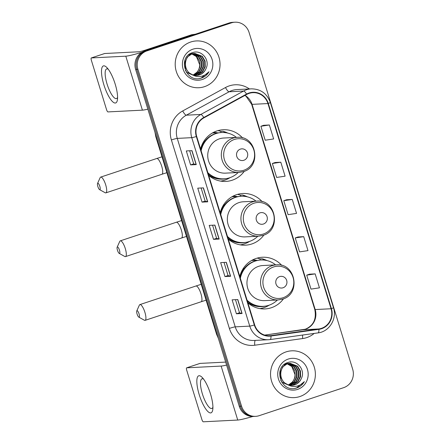 <?xml version="1.0" encoding="UTF-8"?>
<svg xmlns="http://www.w3.org/2000/svg" width="444" height="444" viewBox="0 0 444 444"><rect width="100%" height="100%" fill="white"/><g stroke="black" fill="none" stroke-linecap="round" stroke-linejoin="round"><path stroke-width="0.67" d="M281.801 265.44A25.874 24.753 87.1 0 0 262.454 257.243A25.874 24.753 87.1 0 0 256.182 258.419A25.874 24.753 87.1 0 0 239.788 276.523M247.891 302.858A25.874 24.753 87.1 0 0 265.085 308.919A25.874 24.753 87.1 0 0 271.356 307.742A25.874 24.753 87.1 0 0 283.5 298.795M262.193 201.693A25.874 24.753 87.1 0 0 242.84 193.495A25.874 24.753 87.1 0 0 236.569 194.672A25.874 24.753 87.1 0 0 220.18 212.776M228.283 239.111A25.874 24.753 87.1 0 0 245.471 245.171A25.874 24.753 87.1 0 0 251.742 243.995A25.874 24.753 87.1 0 0 263.891 235.048M242.579 137.951A25.874 24.753 87.1 0 0 223.232 129.748A25.874 24.753 87.1 0 0 216.961 130.925A25.874 24.753 87.1 0 0 200.566 149.029M208.669 175.363A25.874 24.753 87.1 0 0 225.863 181.429A25.874 24.753 87.1 0 0 232.134 180.247A25.874 24.753 87.1 0 0 244.278 171.306M252.564 259.956A23.676 22.655 -92.9 0 1 257.309 260.406M232.956 196.209A23.676 22.655 -92.9 0 1 237.695 196.659M213.342 132.462A23.676 22.655 -92.9 0 1 218.087 132.917M220.918 131.396A25.874 24.753 87.1 0 0 217.876 130.641M240.526 195.144A25.874 24.753 87.1 0 0 237.49 194.389M260.14 258.891A25.874 24.753 87.1 0 0 257.098 258.136M234.97 22.2L232.706 22.317A14.646 14.014 87.1 0 0 229.154 22.983L144.666 51.005A14.646 14.014 87.1 0 0 135.62 69.386L239.255 406.266A14.646 14.014 87.1 0 0 253.341 416.466L254.473 416.411A14.646 14.014 87.1 0 1 240.393 406.21A14.646 14.014 87.1 0 0 254.473 416.411L255.611 416.35A14.646 14.014 87.1 0 0 259.157 415.684L343.645 387.662A14.646 14.014 87.1 0 0 352.691 369.28L249.056 32.401A14.646 14.014 87.1 0 0 234.97 22.2A14.646 14.014 87.1 0 0 231.424 22.866L146.936 50.888A14.646 14.014 87.1 0 0 137.89 69.275L241.525 406.149A14.646 14.014 87.1 0 0 255.611 416.35M146.936 50.888L145.799 50.949A14.646 14.014 87.1 0 0 136.752 69.331L240.393 406.21L136.752 69.331A14.646 14.014 87.1 0 1 145.799 50.949L230.286 22.927L145.799 50.949L144.666 51.005M233.838 22.256A14.646 14.014 87.1 0 0 230.286 22.927A14.646 14.014 87.1 0 1 233.838 22.256M190.754 41.997A23.432 22.422 87.1 0 0 175.574 68.476A23.432 22.422 87.1 0 0 198.812 87.734A23.432 22.422 87.1 0 0 204.495 86.663A23.432 22.422 87.1 0 0 219.675 60.19A23.432 22.422 87.1 0 0 196.431 40.931A23.432 22.422 87.1 0 0 190.754 41.997A23.432 22.422 87.1 0 0 175.574 68.476A23.432 22.422 87.1 0 0 198.812 87.734A23.432 22.422 87.1 0 0 204.495 86.663A23.432 22.422 87.1 0 0 219.675 60.19A23.432 22.422 87.1 0 0 196.431 40.931A23.432 22.422 87.1 0 0 190.754 41.997M286.086 351.887A23.432 22.422 87.1 0 0 270.907 378.366A23.432 22.422 87.1 0 0 294.15 397.624A23.432 22.422 87.1 0 0 299.828 396.553A23.432 22.422 87.1 0 0 315.007 370.074A23.432 22.422 87.1 0 0 291.769 350.821A23.432 22.422 87.1 0 0 286.086 351.887A23.432 22.422 87.1 0 0 270.907 378.366A23.432 22.422 87.1 0 0 294.15 397.624A23.432 22.422 87.1 0 0 299.828 396.553A23.432 22.422 87.1 0 0 315.007 370.074A23.432 22.422 87.1 0 0 291.769 350.821A23.432 22.422 87.1 0 0 286.086 351.887M249.117 93.384A15.623 14.946 -92.9 0 1 252.902 92.674A15.623 14.946 -92.9 0 1 267.926 103.557L331.052 308.752A15.623 14.946 -92.9 0 1 318.864 328.954L270.934 335.631A15.623 14.946 -92.9 0 1 269.686 335.747A15.623 14.946 -92.9 0 1 254.662 324.869L196.686 136.408A15.623 14.946 -92.9 0 1 203.935 117.843L246.714 94.433A15.623 14.946 -92.9 0 1 249.117 93.384M249.001 93.012A16.012 15.318 87.1 0 0 246.542 94.084L203.757 117.499A16.012 15.318 87.1 0 0 196.331 136.524L254.307 324.986A16.012 15.318 87.1 0 0 270.984 336.019L318.914 329.343A16.012 15.318 87.1 0 0 331.407 308.636L268.281 103.435A16.012 15.318 87.1 0 0 249.001 93.012M315.157 273.881L306.704 275.158L310.994 289.116L319.452 287.84L315.157 273.881L309.49 274.187M303.707 236.658L295.249 237.934L299.545 251.892L307.997 250.616L303.707 236.658L298.041 236.963M269.353 124.986L260.894 126.263L265.19 140.221L273.643 138.944L269.353 124.986L263.686 125.291M280.802 162.21L272.35 163.486L276.64 177.445L285.098 176.168L280.802 162.21L275.136 162.515M292.252 199.434L283.799 200.71L288.095 214.668L296.548 213.392L292.252 199.434L286.591 199.739M242.08 313.503L236.408 313.791L232.118 299.833L237.784 299.545L242.08 313.503A3.907 0.289 -17.1 0 1 241.936 313.497L237.645 299.55M207.725 201.831L202.053 202.12L197.758 188.162L203.43 187.873L207.725 201.831A3.907 0.289 -17.1 0 1 207.581 201.826L203.291 187.879M196.27 164.607L190.604 164.896L186.308 150.938L191.98 150.649L196.27 164.607A3.907 0.289 -17.1 0 1 196.131 164.602L191.841 150.655M230.625 276.279L224.958 276.568L220.662 262.609L226.335 262.321L230.625 276.279A3.907 0.289 -17.1 0 1 230.486 276.273L226.196 262.326M219.175 239.055L213.509 239.344L209.213 225.386L214.879 225.097L219.175 239.055A3.907 0.289 -17.1 0 1 219.031 239.05L214.741 225.102M213.509 239.344L216.6 238.317L219.031 239.05M224.958 276.568L228.049 275.541M224.02 262.437L228.049 275.552L230.486 276.273M190.604 164.896L193.695 163.869M189.666 150.766L193.695 163.88L196.131 164.602M202.053 202.12L205.145 201.093L207.581 201.826M236.408 313.791L239.499 312.765L241.936 313.497M283.799 200.71L286.641 199.722M272.35 163.486L275.191 162.493M260.894 126.263L263.736 125.269M295.249 237.934L298.091 236.946M306.704 275.158L309.546 274.17M216.6 238.328L212.565 225.213M205.15 201.104L201.115 187.99M239.505 312.776L235.47 299.661M193.084 53.685L198.696 56.493L201.509 61.311L201.626 67.022L198.984 72.1L194.15 75.214M193.978 53.513L200.494 56.399L203.308 61.222L203.43 66.933L200.782 72.011L195.049 75.363M193.756 53.546L200.044 56.421L202.858 61.244L202.98 66.955L200.333 72.033L194.822 75.336M192.23 74.603A11.033 10.556 87.1 0 0 196.764 75.419A11.033 10.556 87.1 0 0 199.439 74.919A11.033 10.556 87.1 0 0 205.916 68.776C210.539 60.168 201.532 49.506 192.968 52.509C177.289 56.46 185.165 82.911 200.638 78.294L201.398 78.066C204.684 76.934 207.226 74.831 209.024 71.745C206.693 74.359 203.824 75.935 200.399 76.462C197.475 76.856 194.75 76.235 192.23 74.603C183.078 71.423 183.278 56.366 192.274 53.924L194.877 53.424L202.292 56.31L205.106 61.128L205.228 66.839L202.586 71.917L197.841 75.003L195.943 75.43M193.823 75.497L187.224 72.644L185.414 70.518M188.478 54.956L190.47 54.013L193.751 53.508M194.65 53.435L201.842 56.333L204.656 61.15L204.778 66.861L202.137 71.939L197.391 75.025L195.721 75.419M193.923 75.541L186.358 72.267M189.244 54.34L193.073 53.513M205.916 68.776C204.479 71.85 202.236 73.904 199.195 74.931L196.609 75.43M192.912 75.025L188.572 72.577L185.459 67.771L185.037 62.077L187.379 57.015L191.825 53.946L194.877 53.424M190.376 53.696L191.059 53.752M191.281 53.78L191.963 53.896M192.191 53.952L196.892 56.582L199.706 61.405L199.828 67.116L197.486 71.845L193.245 74.981M193.19 74.958A11.033 10.556 87.1 0 0 199.678 64.685L196.442 56.604L191.969 54.029M190.243 53.68L191.275 53.607L190.154 53.73L190.831 53.802M191.059 53.835L191.741 53.974M191.275 53.607L191.952 53.596M192.18 53.602L192.857 53.657M191.053 53.619L191.73 53.624M191.952 53.641L192.635 53.707M192.863 53.746L198.246 56.516L201.06 61.333L201.176 67.044L198.585 72.067L193.923 75.164M192.851 53.53L193.529 53.535M192.957 49.162A15.912 15.229 87.1 0 0 183.128 69.142A15.912 15.229 87.1 0 0 202.292 79.498A15.912 15.229 87.1 0 0 212.121 59.524A15.912 15.229 87.1 0 0 192.957 49.162M209.024 71.745L201.188 78.077L199.822 78.449M103.857 84.71A19.525 5.489 71.7 0 1 106.871 67.571A19.525 5.489 71.7 0 1 115.196 84.132A19.525 5.489 71.7 0 1 117.466 99.517A19.525 5.489 71.7 0 1 111.982 101.06A19.525 5.489 71.7 0 1 103.857 84.71M108.281 69.264A15.623 4.39 -108.3 0 0 106.665 68.914A15.623 4.39 -108.3 0 0 107.043 83.972A15.623 4.39 -108.3 0 0 116.5 98.568A15.623 4.39 -108.3 0 0 117.582 97.319M141.808 52.337A19.525 1.449 162.9 0 1 125.802 56.183L91.359 57.936A2.442 0.688 -108.3 0 0 91.309 57.948A2.442 0.688 -108.3 0 0 91.37 60.301L106.543 109.618A2.442 0.688 -108.3 0 0 107.964 111.91L142.407 110.156L125.802 56.183M147.858 109.169A19.525 1.449 162.9 0 1 142.407 110.156M104.601 53.546A2.442 0.688 71.7 0 1 104.645 53.519A2.442 0.688 71.7 0 1 104.701 53.513L139.138 51.759A4.884 0.361 -17.1 0 0 145.005 50.211L191.503 34.793A2.442 2.337 -92.9 0 1 191.897 34.699L195.232 34.232M97.847 186.508A3.419 0.96 -108.3 0 0 99.6 189.649A3.419 0.96 -108.3 0 0 99.833 186.408A3.419 0.96 -108.3 0 0 97.547 183.444A3.419 0.96 -108.3 0 0 97.847 186.508M97.547 183.444L100.139 177.667A8.297 2.331 71.7 0 1 100.677 177.106A8.297 2.331 71.7 0 1 105.694 184.859A8.297 2.331 71.7 0 1 105.9 192.857A8.297 2.331 71.7 0 1 105.139 192.729L99.6 189.649M243.839 160.278A5.855 5.606 87.1 0 0 247.458 152.925A5.855 5.606 87.1 0 0 240.404 149.112A5.855 5.606 87.1 0 0 236.785 156.466A5.855 5.606 87.1 0 0 243.839 160.278M237.24 137.346L223.654 138.034A17.571 16.817 87.1 0 0 219.392 138.839A17.571 16.817 87.1 0 0 208.008 158.697A17.571 16.817 87.1 0 0 225.441 173.138L239.022 172.45L243.39 171.628C262.021 166.605 256.404 135.27 237.24 137.346A17.571 16.817 87.1 0 0 232.978 138.145A17.571 16.817 87.1 0 0 221.595 158.003A17.571 16.817 87.1 0 0 239.022 172.45M207.848 172.688A23.188 22.189 87.1 0 0 224.026 178.832A23.188 22.189 87.1 0 0 229.642 177.778A23.188 22.189 87.1 0 0 238.195 172.488M236.408 137.385A23.188 22.189 87.1 0 0 221.667 132.517A23.188 22.189 87.1 0 0 216.045 133.572A23.188 22.189 87.1 0 0 201.121 150.838M221.667 132.517L221.101 132.545A23.188 22.189 87.1 0 0 215.479 133.6A23.188 22.189 87.1 0 0 200.799 149.783M217.432 133.056A23.188 22.189 87.1 0 0 213.731 132.923A23.188 22.189 87.1 0 0 212.31 133.039M205.245 140.765A18.304 17.516 87.1 0 0 204.012 141.697M208.081 173.454A23.188 22.189 87.1 0 0 223.454 178.86L224.026 178.832M230.031 177.644A25.386 24.287 -92.9 0 1 224.758 180.153A25.386 24.287 -92.9 0 1 220.635 181.113M221.045 132.545L220.696 131.413L222.96 131.296L226.412 132.806M222.96 131.296A25.386 24.287 -92.9 0 1 227.761 133.089M117.46 250.255A3.419 0.96 -108.3 0 0 119.214 253.391A3.419 0.96 -108.3 0 0 119.442 250.15A3.419 0.96 -108.3 0 0 117.155 247.191A3.419 0.96 -108.3 0 0 117.46 250.255M117.155 247.191L119.752 241.414A8.297 2.331 71.7 0 1 120.285 240.853A8.297 2.331 71.7 0 1 125.308 248.607A8.297 2.331 71.7 0 1 125.513 256.604A8.297 2.331 71.7 0 1 124.747 256.477L119.214 253.391M263.447 224.02A5.855 5.606 87.1 0 0 267.066 216.672A5.855 5.606 87.1 0 0 260.012 212.854A5.855 5.606 87.1 0 0 256.393 220.207A5.855 5.606 87.1 0 0 263.447 224.02M256.848 201.093L243.262 201.781A17.571 16.817 87.1 0 0 239.005 202.581A17.571 16.817 87.1 0 0 227.617 222.444A17.571 16.817 87.1 0 0 245.049 236.885L258.636 236.191L263.003 235.376C281.629 230.353 276.018 199.017 256.848 201.093A17.571 16.817 87.1 0 0 252.592 201.892A17.571 16.817 87.1 0 0 241.203 221.75A17.571 16.817 87.1 0 0 258.636 236.191M227.456 236.436A23.188 22.189 87.1 0 0 243.634 242.579A23.188 22.189 87.1 0 0 249.256 241.519A23.188 22.189 87.1 0 0 257.803 236.236M256.016 201.132A23.188 22.189 87.1 0 0 241.275 196.265A23.188 22.189 87.1 0 0 235.659 197.319A23.188 22.189 87.1 0 0 220.735 214.58M241.275 196.265L240.709 196.292A23.188 22.189 87.1 0 0 235.087 197.347A23.188 22.189 87.1 0 0 220.413 213.531M237.041 196.803A23.188 22.189 87.1 0 0 233.339 196.664A23.188 22.189 87.1 0 0 231.923 196.786M224.853 204.512A18.304 17.516 87.1 0 0 223.621 205.439M227.694 237.201A23.188 22.189 87.1 0 0 243.068 242.607L243.634 242.579M249.639 241.392A25.386 24.287 -92.9 0 1 244.372 243.895A25.386 24.287 -92.9 0 1 240.248 244.86M240.654 196.292L240.304 195.155L242.574 195.038L246.026 196.553M242.574 195.038A25.386 24.287 -92.9 0 1 247.375 196.836M137.068 313.997A3.419 0.96 -108.3 0 0 138.822 317.138A3.419 0.96 -108.3 0 0 139.055 313.897A3.419 0.96 -108.3 0 0 136.769 310.933A3.419 0.96 -108.3 0 0 137.068 313.997M136.769 310.933L139.361 305.156A8.297 2.331 71.7 0 1 139.899 304.595A8.297 2.331 71.7 0 1 144.916 312.348A8.297 2.331 71.7 0 1 145.121 320.352A8.297 2.331 71.7 0 1 144.361 320.218L138.822 317.138M283.061 287.768A5.855 5.606 87.1 0 0 286.68 280.414A5.855 5.606 87.1 0 0 279.626 276.601A5.855 5.606 87.1 0 0 276.007 283.955A5.855 5.606 87.1 0 0 283.061 287.768M276.462 264.835L262.876 265.529A17.571 16.817 87.1 0 0 258.613 266.328A17.571 16.817 87.1 0 0 247.23 286.186A17.571 16.817 87.1 0 0 264.663 300.632L278.244 299.939L282.612 299.117C301.237 294.1 295.626 262.765 276.462 264.835A17.571 16.817 87.1 0 0 272.2 265.64A17.571 16.817 87.1 0 0 260.817 285.498A17.571 16.817 87.1 0 0 278.244 299.939M247.069 300.183A23.188 22.189 87.1 0 0 263.248 306.327A23.188 22.189 87.1 0 0 268.864 305.267A23.188 22.189 87.1 0 0 277.417 299.983M275.63 264.879A23.188 22.189 87.1 0 0 260.889 260.006A23.188 22.189 87.1 0 0 255.267 261.066A23.188 22.189 87.1 0 0 240.343 278.327M260.889 260.006L260.323 260.034A23.188 22.189 87.1 0 0 254.701 261.094A23.188 22.189 87.1 0 0 240.021 277.272M256.654 260.545A23.188 22.189 87.1 0 0 252.952 260.412A23.188 22.189 87.1 0 0 251.532 260.534M244.466 268.259A18.304 17.516 87.1 0 0 243.234 269.186M247.302 300.949A23.188 22.189 87.1 0 0 262.676 306.354L263.248 306.327M269.253 305.139A25.386 24.287 -92.9 0 1 263.98 307.642A25.386 24.287 -92.9 0 1 259.857 308.608M260.267 260.04L259.918 258.902L262.182 258.785L265.634 260.301M262.182 258.785A25.386 24.287 -92.9 0 1 266.983 260.578M199.195 394.599A19.525 5.489 71.7 0 1 202.209 377.461A19.525 5.489 71.7 0 1 210.528 394.022A19.525 5.489 71.7 0 1 212.804 409.407A19.525 5.489 71.7 0 1 207.315 410.95A19.525 5.489 71.7 0 1 199.195 394.599M203.613 379.154A15.623 4.39 -108.3 0 0 201.998 378.804A15.623 4.39 -108.3 0 0 202.381 393.861A15.623 4.39 -108.3 0 0 211.832 408.458A15.623 4.39 -108.3 0 0 212.92 407.209M226.59 365.085A19.525 1.449 162.9 0 1 221.134 366.072L186.696 367.826A2.442 0.688 -108.3 0 0 186.641 367.837A2.442 0.688 -108.3 0 0 186.702 370.191L201.876 419.508A2.442 0.688 -108.3 0 0 203.302 421.8L237.74 420.046L221.134 366.072M252.797 416.483A19.525 1.449 162.9 0 1 237.74 420.046M199.933 363.436A2.442 0.688 71.7 0 1 199.983 363.408A2.442 0.688 71.7 0 1 200.033 363.403L225.669 362.099M288.417 363.575L294.028 366.383L296.842 371.201L296.964 376.912L294.317 381.99L289.482 385.103M289.31 363.403L295.826 366.289L298.64 371.112L298.762 376.823L296.12 381.896L290.382 385.253M289.088 363.436L295.377 366.311L298.19 371.134L298.312 376.845L295.671 381.923L290.16 385.22M287.562 384.493A11.033 10.556 87.1 0 0 292.102 385.309A11.033 10.556 87.1 0 0 294.777 384.809A11.033 10.556 87.1 0 0 301.254 378.665C305.877 370.057 296.87 359.39 288.3 362.398C272.627 366.35 280.503 392.796 295.97 388.184L296.736 387.956C300.016 386.824 302.558 384.715 304.356 381.635C302.031 384.249 299.156 385.825 295.737 386.352C292.807 386.741 290.087 386.125 287.562 384.493C278.41 381.313 278.616 366.256 287.607 363.814L290.209 363.314L297.63 366.2L300.444 371.018L300.56 376.728L297.918 381.807L293.179 384.887L291.275 385.32M289.155 385.386L282.556 382.534L280.747 380.408M283.81 364.846L285.808 363.902L289.088 363.392M289.988 363.325L297.18 366.222L299.994 371.04L300.111 376.751L297.469 381.829L292.729 384.915L291.053 385.309M289.26 385.431L281.696 382.156M284.576 364.23L288.411 363.403M301.254 378.665C299.811 381.74 297.569 383.788 294.527 384.82L291.941 385.32M288.245 384.915L283.905 382.467L280.791 377.661L280.369 371.967L282.717 366.905L287.157 363.836L290.209 363.314M285.714 363.586L286.391 363.642M286.619 363.669L287.301 363.786M287.529 363.841L292.23 366.472L295.044 371.295L295.166 377.006L292.824 381.735L288.583 384.87M288.522 384.848A11.033 10.556 87.1 0 0 295.01 374.575L291.78 366.494L287.307 363.919M285.581 363.569L286.613 363.497L285.492 363.619L286.169 363.692M286.397 363.725L287.079 363.864M286.613 363.497L287.285 363.486M287.512 363.492L288.189 363.547M286.386 363.508L287.063 363.514M287.29 363.531L287.967 363.597M288.195 363.636L293.578 366.405L296.392 371.223L296.514 376.934L293.917 381.957L289.26 385.053M288.184 363.42L288.861 363.425M288.289 359.052A15.912 15.229 87.1 0 0 278.46 379.026A15.912 15.229 87.1 0 0 297.624 389.388A15.912 15.229 87.1 0 0 307.453 369.414A15.912 15.229 87.1 0 0 288.289 359.052M304.356 381.635L296.525 387.967L295.155 388.339M135.62 69.386L137.89 69.275M229.154 22.983L231.424 22.866M239.255 406.266L241.525 406.149M155.761 134.859A19.525 18.681 87.1 0 0 156.255 136.802L156.36 136.796M218.387 338.422L216.617 334.36L155.816 136.724A9.762 0.727 -17.1 0 0 156.255 136.802L217.16 334.432M216.617 334.36A9.762 0.727 -17.1 0 0 217.055 334.437A19.525 18.681 87.1 0 0 217.738 336.319M318.864 328.954L302.991 329.764A15.623 14.946 87.1 0 0 305.528 329.171A15.623 14.946 87.1 0 0 315.179 309.562L252.053 104.362A15.623 14.946 87.1 0 0 244.96 95.393M264.646 335.103L302.991 329.764A8.786 2.547 -97.9 0 0 302.925 329.77A8.786 2.547 -97.9 0 0 302.864 329.781M267.926 103.557L252.053 104.362A8.786 0.655 -17.1 0 1 251.659 104.29L246.043 96.254L244.844 95.454M314.18 333.433A24.409 23.354 -92.9 0 1 306.687 337.618A24.409 23.354 -92.9 0 1 302.719 338.544L254.789 345.221A24.409 23.354 -92.9 0 1 229.37 328.405L171.39 139.943A24.409 23.354 -92.9 0 1 182.712 110.939L225.497 87.523A24.409 23.354 -92.9 0 1 249.406 88.944M171.39 139.943A4.884 0.361 -17.1 0 1 177.256 138.395L191.769 137.657A19.525 18.681 -92.9 0 1 200.827 114.452L243.606 91.042A19.525 18.681 -92.9 0 1 246.609 89.732A19.525 18.681 -92.9 0 1 251.343 88.844L236.83 89.583A19.525 18.681 87.1 0 0 232.095 90.471A19.525 18.681 87.1 0 0 229.093 91.78L186.314 115.19A19.525 18.681 87.1 0 0 177.256 138.395L235.231 326.856A19.525 18.681 87.1 0 0 254.012 340.459L268.526 339.721A19.525 18.681 -92.9 0 1 249.744 326.118L191.769 137.657A4.884 0.361 -17.1 0 0 196.331 136.524M246.542 94.084A4.884 1.288 61.3 0 0 243.606 91.042L229.093 91.78A4.884 1.288 -118.7 0 1 225.497 87.523M254.307 324.986A4.884 0.361 162.9 0 1 249.744 326.118L235.231 326.856A4.884 0.361 -17.1 0 0 229.37 328.405M270.08 339.571A19.525 18.681 -92.9 0 1 268.526 339.721L270.119 339.566A4.884 1.415 82.1 0 1 270.08 339.571M270.984 336.019A4.884 1.415 82.1 0 1 270.119 339.566L318.048 332.895A4.884 1.415 82.1 0 1 318.015 332.895L270.152 339.56M182.712 110.939A4.884 1.288 -118.7 0 0 186.314 115.19L200.827 114.452A4.884 1.288 61.3 0 1 203.757 117.499M318.914 329.343A4.884 1.415 82.1 0 1 318.048 332.895C329.315 331.701 337.24 318.692 333.466 307.681L270.341 102.486A4.884 0.361 162.9 0 1 268.281 103.435M331.407 308.636A4.884 0.361 -17.1 0 0 333.466 307.681M255.339 340.387A4.884 1.415 -97.9 0 0 254.789 345.221M302.697 335.031A4.884 1.415 -97.9 0 0 302.719 338.544M270.934 335.631L268.431 335.758M331.052 308.752L315.179 309.562A8.786 0.655 -17.1 0 1 314.785 309.49L251.659 104.29M193.928 34.665L191.503 34.793M104.701 53.513L91.359 57.936M191.897 34.699L194.183 34.582M166.877 172.672L161.927 174.276A8.297 2.331 -108.3 0 0 161.727 166.278A8.297 2.331 -108.3 0 0 156.704 158.519L100.677 177.106M243.867 170.235A16.145 15.446 87.1 0 0 253.84 149.967A16.145 15.446 87.1 0 0 234.399 139.455A16.145 15.446 87.1 0 0 224.425 159.723A16.145 15.446 87.1 0 0 243.867 170.235M208.541 174.958A23.404 22.394 87.1 0 0 226.168 178.616M186.486 236.419L181.541 238.023A8.297 2.331 -108.3 0 0 181.335 230.02A8.297 2.331 -108.3 0 0 176.312 222.266L120.285 240.853M263.481 233.977A16.145 15.446 87.1 0 0 273.449 213.714A16.145 15.446 87.1 0 0 254.012 203.202A16.145 15.446 87.1 0 0 244.039 223.471A16.145 15.446 87.1 0 0 263.481 233.977M228.155 238.7A23.404 22.394 87.1 0 0 245.782 242.357M206.099 300.166L201.149 301.765A8.297 2.331 -108.3 0 0 200.949 293.767A8.297 2.331 -108.3 0 0 195.926 286.014L139.899 304.595M283.089 297.724A16.145 15.446 87.1 0 0 293.062 277.461A16.145 15.446 87.1 0 0 273.621 266.949A16.145 15.446 87.1 0 0 263.647 287.213A16.145 15.446 87.1 0 0 283.089 297.724M247.763 302.447A23.404 22.394 87.1 0 0 265.39 306.105M200.033 363.403L186.696 367.826M155.816 136.724L154.995 132.362M314.785 309.49C316.633 319.092 313.486 325.663 305.339 329.204L264.635 335.103M270.341 102.486C266.988 93.512 260.656 88.967 251.343 88.844M91.309 57.948L104.645 53.519M161.999 156.81L156.704 158.519M161.927 174.276L105.9 192.857M212.399 132.989L213.731 132.923M181.607 220.557L176.312 222.266M181.541 238.023L125.513 256.604M232.012 196.731L233.339 196.664M201.221 284.299L195.926 286.014M201.149 301.765L145.121 320.352M251.62 260.478L252.952 260.412M186.641 367.837L199.983 363.408"/></g></svg>
